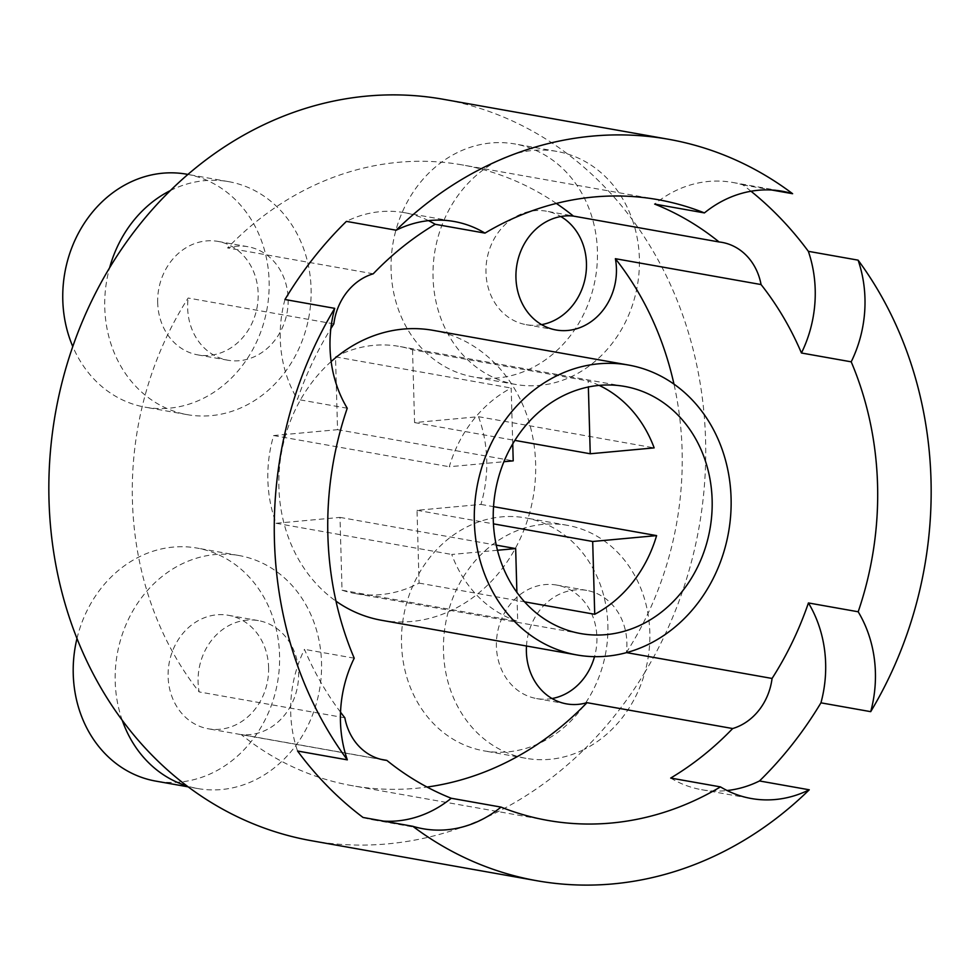 <?xml version="1.0" encoding="UTF-8"?>
<svg xmlns="http://www.w3.org/2000/svg" width="980" height="980" viewBox="0 0 980 980"><rect width="100%" height="100%" fill="white"/><g stroke="black" fill="none" stroke-linecap="round" stroke-linejoin="round"><path stroke-width="0.73" stroke-dasharray="4.9 3.68" d="M428.542 220.647A118.507 102.863 100.1 0 0 404.299 212.648A118.507 102.863 100.1 0 0 346.406 221.382M284.96 299.513A118.507 102.863 100.1 0 0 297.479 399.399A315.229 273.616 -79.9 0 1 330.836 328.668M347.238 408.231L297.479 399.399M340.526 712.191A315.229 273.616 -79.9 0 1 304.462 649.348A118.507 102.863 100.1 0 0 297.565 751.023M354.221 658.18L304.462 649.348M333.837 323.89L188.148 298.03A315.229 273.616 100.1 0 0 199.148 691.917A57.624 50.017 -79.9 0 1 198.095 681.994A57.624 50.017 -79.9 0 1 258.414 620.622A57.624 50.017 -79.9 0 1 298.594 672.733A57.624 50.017 -79.9 0 1 241.141 734.522A315.229 273.616 100.1 0 0 352.163 785.678A315.229 273.616 100.1 0 0 427.06 787.05M344.838 717.789L199.148 691.917M556.346 203.424A315.229 273.616 100.1 0 0 462.376 164.934A315.229 273.616 100.1 0 0 227.544 247.94A57.624 50.017 -79.9 0 1 247.977 246.727A57.624 50.017 -79.9 0 1 288.144 298.851A57.624 50.017 -79.9 0 1 227.826 360.211A57.624 50.017 -79.9 0 1 187.658 308.1A57.624 50.017 -79.9 0 1 188.148 298.03M373.233 273.8L227.544 247.94M626.588 652.619L626.379 652.582A315.229 273.616 100.1 0 0 673.983 384.16M381.122 759.365L241.141 734.522M363.053 817.467A118.507 102.863 100.1 0 0 373.307 819.917A118.507 102.863 100.1 0 0 383.78 821.142M670.7 778.059A118.507 102.863 100.1 0 0 701.594 789.696A118.507 102.863 100.1 0 0 727.111 790.529M751.011 191.235A376.528 326.83 100.1 0 0 742.852 184.877A118.507 102.863 100.1 0 0 732.587 182.427A118.507 102.863 100.1 0 0 654.664 204.085M599.172 385.385A125.514 108.939 100.1 0 0 588.208 380.963L588.368 386.99M512.736 443.866L511.18 388.055A125.514 108.939 100.1 0 0 449.293 466.737L503.904 461.715M497.46 550.258L451.743 554.46A125.514 108.939 100.1 0 0 517.697 621.381L516.889 592.337M268.606 667.417A57.624 50.017 -79.9 0 1 208.287 728.789A57.624 50.017 -79.9 0 1 168.119 676.666A57.624 50.017 -79.9 0 1 228.438 615.305A57.624 50.017 -79.9 0 1 268.606 667.417M526.481 646.004A57.624 50.017 -79.9 0 1 586.702 590.401A57.624 50.017 -79.9 0 1 626.882 642.513A57.624 50.017 -79.9 0 1 626.379 652.582M381.526 620.279A147.233 127.792 100.1 0 0 535.631 463.491A147.233 127.792 100.1 0 0 433.001 330.334M331.13 361.559A147.233 127.792 100.1 0 0 278.896 487.121A147.233 127.792 100.1 0 0 335.993 601.157M412.543 349.774L414.577 422.576L478.497 416.696A125.514 108.939 -79.9 0 1 480.947 504.418L417.027 510.298L419.06 583.1A125.514 108.939 -79.9 0 1 355.348 593.562A125.514 108.939 -79.9 0 1 342.032 590.193L339.999 517.391L276.091 523.271A125.514 108.939 -79.9 0 1 273.641 435.549L337.549 429.669L335.515 356.867A125.514 108.939 -79.9 0 1 399.228 346.406A125.514 108.939 -79.9 0 1 412.543 349.774L588.208 380.963M335.515 356.867L511.18 388.055M273.641 435.549L449.293 466.737M276.091 523.271L451.743 554.46M342.032 590.193L517.697 621.381M419.06 583.1L524.557 601.83M480.947 504.418L493.54 506.648M478.497 416.696L654.15 447.885M417.027 510.298L493.442 523.859M311.469 840.717A376.528 326.83 100.1 0 0 584.252 749.369A118.323 102.704 -79.9 0 1 525.966 758.324A118.323 102.704 -79.9 0 1 443.487 651.32A118.323 102.704 -79.9 0 1 567.334 525.317A118.323 102.704 -79.9 0 1 649.814 632.321A118.323 102.704 -79.9 0 1 644.975 672.17A376.528 326.83 100.1 0 0 705.576 439.763A376.528 326.83 100.1 0 0 632.333 219.679A118.323 102.704 -79.9 0 1 639.377 258.426A118.323 102.704 -79.9 0 1 515.529 384.43A118.323 102.704 -79.9 0 1 433.05 277.426A118.323 102.704 -79.9 0 1 556.897 151.422A118.323 102.704 -79.9 0 1 567.628 154.019A376.528 326.83 100.1 0 0 443.107 99.249M170.324 190.598A118.323 102.704 -79.9 0 1 228.61 181.643A118.323 102.704 -79.9 0 1 311.089 288.647A118.323 102.704 -79.9 0 1 187.241 414.65A118.323 102.704 -79.9 0 1 104.762 307.647A118.323 102.704 -79.9 0 1 109.601 267.797M122.243 720.288A118.323 102.704 -79.9 0 1 115.199 681.541A118.323 102.704 -79.9 0 1 239.047 555.538A118.323 102.704 -79.9 0 1 321.526 662.541A118.323 102.704 -79.9 0 1 197.678 788.545A118.323 102.704 -79.9 0 1 186.96 785.948M567.628 154.019A118.323 102.704 -79.9 0 1 632.333 219.679A376.528 326.83 100.1 0 0 567.628 154.019M391.081 269.966A118.323 102.704 -79.9 0 1 514.929 143.974A118.323 102.704 -79.9 0 1 597.408 250.978A118.323 102.704 -79.9 0 1 473.56 376.969A118.323 102.704 -79.9 0 1 391.081 269.966M742.852 184.877L771.873 190.034M584.252 749.369A376.528 326.83 100.1 0 0 644.975 672.17A118.323 102.704 -79.9 0 1 584.252 749.369M607.857 624.873A118.323 102.704 -79.9 0 1 484.01 750.864A118.323 102.704 -79.9 0 1 401.531 643.86A118.323 102.704 -79.9 0 1 525.378 517.869A118.323 102.704 -79.9 0 1 607.857 624.873M76.979 638.495A118.323 102.704 -79.9 0 1 197.078 548.09A118.323 102.704 -79.9 0 1 279.557 655.093A118.323 102.704 -79.9 0 1 155.71 781.097M186.641 174.195A118.323 102.704 -79.9 0 1 269.12 281.199A118.323 102.704 -79.9 0 1 145.273 407.202A118.323 102.704 -79.9 0 1 72.777 346.54M339.999 517.391L496.26 545.137M337.549 429.669L513.214 460.857M414.577 422.576L514.855 440.388M541.609 324.637A57.624 50.017 -79.9 0 1 526.138 324.662A57.624 50.017 -79.9 0 1 485.97 272.55A57.624 50.017 -79.9 0 1 546.289 211.178A57.624 50.017 -79.9 0 1 560.793 216.531M552.046 698.532A57.624 50.017 -79.9 0 1 536.587 698.556A57.624 50.017 -79.9 0 1 496.407 646.445A57.624 50.017 -79.9 0 1 556.726 585.072A57.624 50.017 -79.9 0 1 596.906 637.196A57.624 50.017 -79.9 0 1 594.517 656.673M157.682 302.771A57.624 50.017 -79.9 0 1 218.001 241.411A57.624 50.017 -79.9 0 1 258.169 293.522A57.624 50.017 -79.9 0 1 197.85 354.895A57.624 50.017 -79.9 0 1 157.682 302.771M404.299 212.648L454.059 221.48M657.813 199.638L462.376 164.934M547.612 820.383L352.163 785.678M383.952 759.978L208.287 728.789M624.652 386.426L399.228 346.406M580.773 633.582L355.348 593.562M556.897 151.422L514.929 143.974M515.529 384.43L473.56 376.969M732.587 182.427L782.346 191.259M373.307 819.917L423.066 828.749M701.594 789.696L751.366 798.529M525.966 758.324L484.01 750.864M567.334 525.317L525.378 517.869M197.678 788.545L188.16 786.854M239.047 555.538L197.078 548.09M228.61 181.643L187.915 174.428M187.241 414.65L145.273 407.202M721.942 242.366L546.289 211.178M556.113 329.99L526.138 324.662M566.562 703.885L536.587 698.556M586.702 590.401L556.726 585.072M258.414 620.622L228.438 615.305M247.977 246.727L218.001 241.411M227.826 360.211L197.85 354.895"/><path stroke-width="1.47" d="M704.424 212.917A315.229 273.616 -79.9 0 0 657.813 199.638A315.229 273.616 -79.9 0 0 484.965 233.118A118.507 102.863 100.1 0 0 454.059 221.48A118.507 102.863 100.1 0 0 396.165 230.214A376.528 326.83 -79.9 0 1 668.532 139.27A376.528 326.83 -79.9 0 1 792.612 193.709A118.507 102.863 100.1 0 0 782.346 191.259A118.507 102.863 100.1 0 0 704.424 212.917L654.664 204.085A315.229 273.616 -79.9 0 1 719.075 241.962L573.398 216.09A315.229 273.616 100.1 0 0 556.346 203.424M347.238 408.231A118.507 102.863 -79.9 0 1 334.719 308.345A376.528 326.83 -79.9 0 0 274.425 540.237A376.528 326.83 -79.9 0 0 347.324 759.855A118.507 102.863 -79.9 0 1 354.221 658.18A315.229 273.616 -79.9 0 1 347.238 408.231M858.1 260.153A118.507 102.863 -79.9 0 1 851.204 361.828A315.229 273.616 -79.9 0 1 858.186 611.777A118.507 102.863 -79.9 0 1 870.706 711.664A376.528 326.83 -79.9 0 0 931 479.784A376.528 326.83 -79.9 0 0 858.1 260.153L808.341 251.321A376.528 326.83 100.1 0 0 751.011 191.235M501.001 807.091A315.229 273.616 -79.9 0 0 547.612 820.383A315.229 273.616 -79.9 0 0 720.459 786.891A118.507 102.863 100.1 0 0 751.366 798.529A118.507 102.863 100.1 0 0 809.26 789.794A376.528 326.83 -79.9 0 1 536.893 880.738A376.528 326.83 -79.9 0 1 412.813 826.299A118.507 102.863 100.1 0 0 423.066 828.749A118.507 102.863 100.1 0 0 501.001 807.091L451.241 798.259A315.229 273.616 -79.9 0 1 386.818 760.382L381.122 759.365M484.965 233.118L435.206 224.285A118.507 102.863 100.1 0 0 428.542 220.647M334.719 308.345L284.96 299.513A376.528 326.83 100.1 0 1 346.406 221.382L396.165 230.214M386.818 760.382A57.624 50.017 -79.9 0 1 383.952 759.978A57.624 50.017 -79.9 0 1 344.838 717.789A315.229 273.616 -79.9 0 1 340.526 712.191M330.836 328.668A315.229 273.616 -79.9 0 1 333.837 323.89A57.624 50.017 -79.9 0 1 373.233 273.8A315.229 273.616 -79.9 0 1 435.206 224.285M719.075 241.962A57.624 50.017 -79.9 0 1 721.942 242.366A57.624 50.017 -79.9 0 1 761.068 284.555A315.229 273.616 -79.9 0 1 801.444 352.996A118.507 102.863 100.1 0 0 808.341 251.321M851.204 361.828L801.444 352.996M858.186 611.777L808.427 602.945A315.229 273.616 -79.9 0 1 772.069 678.454L626.588 652.619M673.983 384.16A315.229 273.616 100.1 0 0 615.379 258.696A57.624 50.017 -79.9 0 1 616.432 268.618A57.624 50.017 -79.9 0 1 556.113 329.99A57.624 50.017 -79.9 0 1 515.946 277.867A57.624 50.017 -79.9 0 1 573.398 216.09M761.068 284.555L615.379 258.696M772.069 678.454A57.624 50.017 -79.9 0 1 732.673 728.544A315.229 273.616 -79.9 0 1 670.7 778.059L720.459 786.891M427.06 787.05A315.229 273.616 100.1 0 0 586.983 702.672A57.624 50.017 -79.9 0 1 566.562 703.885A57.624 50.017 -79.9 0 1 526.383 651.761A57.624 50.017 -79.9 0 1 526.481 646.004M732.673 728.544L586.983 702.672M383.78 821.142A118.507 102.863 100.1 0 0 451.241 798.259M347.324 759.855L297.565 751.023A376.528 326.83 100.1 0 0 363.053 817.467L412.813 826.299M727.111 790.529A118.507 102.863 100.1 0 0 759.5 780.962A376.528 326.83 100.1 0 0 820.946 702.832A118.507 102.863 100.1 0 0 808.427 602.945M588.368 386.99L590.242 453.765L654.15 447.885A125.514 108.939 100.1 0 0 599.172 385.385M503.904 461.715L513.214 460.857L512.736 443.866M516.889 592.337L515.664 548.58L497.46 550.258M594.725 614.288A125.514 108.939 100.1 0 0 656.6 535.607L592.692 541.487L594.725 614.288L524.557 601.83M628.45 365.038A147.233 127.792 100.1 0 0 474.345 521.826A147.233 127.792 100.1 0 0 576.975 654.971A147.233 127.792 100.1 0 0 731.08 498.183A147.233 127.792 100.1 0 0 628.45 365.038L433.001 330.334A147.233 127.792 100.1 0 0 331.13 361.559M335.993 601.157A147.233 127.792 100.1 0 0 381.526 620.279L576.975 654.971M706.36 544.439A125.514 108.939 -79.9 0 1 580.773 633.582A125.514 108.939 -79.9 0 1 495.451 490.968A125.514 108.939 -79.9 0 1 624.652 386.426A125.514 108.939 -79.9 0 1 703.91 456.717A125.514 108.939 -79.9 0 1 706.36 544.439M493.54 506.648L656.6 535.607M493.442 523.859L592.692 541.487M668.532 139.27L443.107 99.249A376.528 326.83 100.1 0 0 170.324 190.598A376.528 326.83 100.1 0 0 109.601 267.797A376.528 326.83 100.1 0 0 49 500.204A376.528 326.83 100.1 0 0 122.243 720.288A376.528 326.83 100.1 0 0 186.96 785.948A376.528 326.83 100.1 0 0 311.469 840.717L536.893 880.738M771.873 190.034L792.612 193.709M820.946 702.832L870.706 711.664M759.5 780.962L809.26 789.794M186.96 785.948A118.323 102.704 -79.9 0 1 122.243 720.288M188.16 786.854L155.71 781.097A118.323 102.704 -79.9 0 1 73.243 674.093A118.323 102.704 -79.9 0 1 76.979 638.495M109.601 267.797A118.323 102.704 -79.9 0 1 170.324 190.598M72.777 346.54A118.323 102.704 -79.9 0 1 62.794 300.199A118.323 102.704 -79.9 0 1 186.641 174.195L187.915 174.428M496.26 545.137L515.664 548.58M514.855 440.388L590.242 453.765M560.793 216.531A57.624 50.017 -79.9 0 1 586.457 263.302A57.624 50.017 -79.9 0 1 541.609 324.637M594.517 656.673A57.624 50.017 -79.9 0 1 552.046 698.532"/></g></svg>
